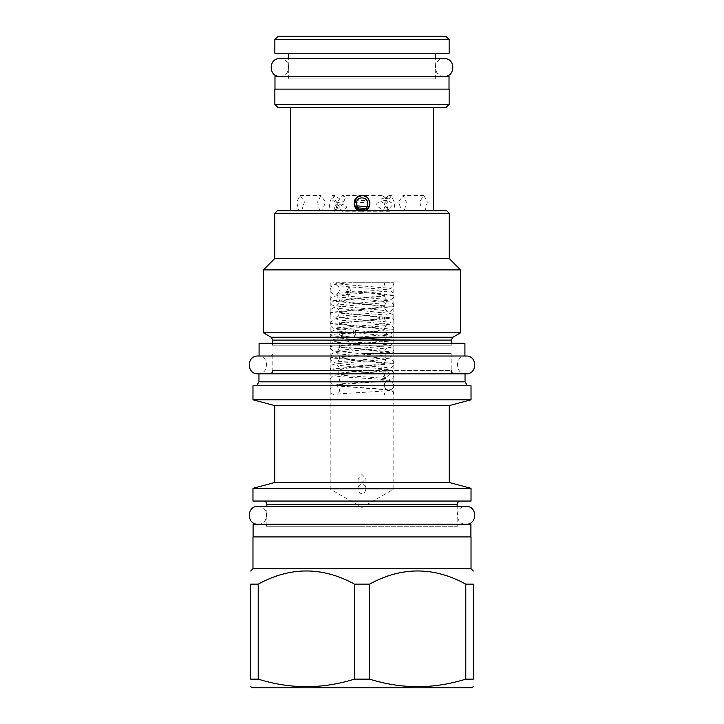 <?xml version="1.0" encoding="UTF-8"?>
<svg xmlns="http://www.w3.org/2000/svg" width="724" height="724" viewBox="0 0 724 724"><rect width="100%" height="100%" fill="white"/><g stroke="black" fill="none" stroke-linecap="round" stroke-linejoin="round"><path stroke-width="0.54" stroke-dasharray="3.62 2.71" d="M384.544 282.74L384.39 283.917C384.806 286.17 385.702 287.537 387.078 288.016L340.19 284.116L333.176 282.74L393.802 282.74L351.674 282.74C338.072 283.627 331.366 284.776 331.574 286.206L330.198 289.591L331.085 292.396L333.99 294.433L348.38 296.207L346.434 291.51L349.095 286.822L351.04 291.51L348.38 296.207L346.434 291.51L349.095 286.822L351.04 291.51L348.38 296.207L387.078 299.383C385.72 298.931 384.824 297.564 384.39 295.283L373.312 293.401L351.04 291.51M362 337.9L346.172 336.479L339.61 335.058L344.135 333.882L355.891 332.714L354.932 337.411L353.321 332.714L381.177 331.04L393.802 329.375L330.198 323.691L393.802 318.008L330.198 312.325L393.802 306.641L330.198 300.958L393.802 295.283L392.417 291.89L387.829 289.935C381.738 288.831 362.733 287.862 349.095 286.822L336.913 285.491C338.289 285.98 339.185 287.347 339.61 289.6C339.185 291.872 338.289 293.238 336.913 293.7C337.728 293.039 359.348 291.654 375.385 290.541L390.091 288.722L391.594 287.998L393.802 283.908L393.657 282.74L387.204 282.74M393.802 282.74L393.802 489.089L365.873 489.089C365.24 492.085 363.955 493.623 362 493.678C360.045 493.623 358.76 492.094 358.127 489.089L330.198 489.089L362 507.452L393.802 489.089L330.198 489.089L330.198 282.74M358.054 478.51L358.127 489.089C357.982 486.229 359.276 484.627 362 484.266C364.724 484.627 366.018 486.229 365.873 489.089L365.946 478.51L362 474.491L358.054 478.51L362 482.501L365.946 478.51M449.269 482.501L274.731 482.501M449.269 405.612L274.731 405.612M252.975 488.329L471.025 488.329M471.025 501.044L252.975 501.044M266.839 526.746L362 526.746L266.839 526.746A2.543 2.543 0 0 0 264.296 524.203L459.704 524.203A2.543 2.543 0 0 0 457.161 526.746L362 526.746L457.161 526.746L457.161 506.393L266.839 506.393L266.839 526.746M264.296 524.203L459.704 524.203M253.101 524.203L470.899 524.203M253.101 536.918L470.899 536.918L253.101 536.918M252.975 536.918L471.025 536.918M252.975 568.729L471.025 568.729M369.539 679.13L369.539 584.123L354.461 584.123L354.461 679.13L369.539 679.13C401.621 689.176 433.703 689.176 465.785 679.13L473.315 679.13L473.315 584.123L465.785 584.123L465.785 679.13M258.215 584.123L258.215 679.13L250.685 679.13L250.685 584.123L258.215 584.123C290.297 566.575 322.379 566.575 354.461 584.123M252.595 687.8L471.405 687.8M369.539 584.123C401.621 566.575 433.703 566.575 465.785 584.123M258.215 679.13C290.297 689.176 322.379 689.176 354.461 679.13M252.975 399.784L471.025 399.784M252.975 385.792L471.025 385.792M362 385.792L256.667 385.792L362 385.792M465.043 381.82L258.957 381.82M362 373.828L465.043 373.828L362 373.828M362 353.475L451.179 353.475L362 353.475M272.821 370.525L362 370.525L272.821 370.525L272.821 353.475A2.543 2.543 0 0 1 270.278 356.018L453.722 356.018A2.543 2.543 0 0 1 451.179 353.475L451.179 370.525L362 370.525L451.179 370.525M270.278 356.018L453.722 356.018M259.083 356.018L464.917 356.018L259.083 356.018M259.083 343.303L464.917 343.303M270.278 343.303L453.722 343.303L270.278 343.303A2.543 2.543 0 0 1 272.821 345.846L451.179 345.846A2.543 2.543 0 0 1 453.722 343.303M451.179 343.303L451.179 345.846L272.821 345.846L272.821 343.303M460.591 332.778L263.409 332.778M263.409 269.898L460.591 269.898M449.269 258.577L274.731 258.577M274.731 213.281L449.269 213.281M277.274 210.738L446.726 210.738M404.363 210.738L401.576 210.738L398.607 201.951L403.042 195.471L406.363 201.951L404.363 210.738L433.368 210.738L364.787 210.738L401.576 210.738M322.424 210.738L364.787 210.738L290.632 210.738L319.637 210.738L317.637 201.951L320.958 195.471L325.393 201.951L322.424 210.738L319.637 210.738M425.151 210.738L427.323 201.942L423.802 195.471L419.558 201.942L422.363 210.738M290.632 107.695L433.368 107.695L290.632 107.695M354.452 201.064L355.384 199.073L362 195.471C356.253 197.715 353.737 199.58 354.461 201.046C353.828 199.353 356.335 197.498 362 195.471C356.67 196.485 354.045 199.109 354.108 203.363C354.036 207.607 356.67 210.241 362 211.245C356.733 211.68 353.131 204.62 354.117 203.191C353.077 201.344 355.203 211.933 362 211.245L364.787 210.738C372.516 208.313 370.788 195.77 362.706 195.507C353.936 194.222 350.733 208.069 359.213 210.738C351.475 208.295 353.222 195.77 361.294 195.507C370.045 194.222 373.285 208.05 364.787 210.738C372.896 208.204 370.435 194.973 362 195.471C353.556 194.982 351.113 208.204 359.213 210.738L364.787 210.738L362 211.245L354.117 203.019L369.765 201.96L368.226 198.521M301.637 210.738L304.442 201.942L300.198 195.471L296.677 201.942L298.849 210.738M362 197.933C354.289 197.562 354.289 210.259 362 209.888C369.711 210.259 369.711 197.562 362 197.933C369.711 197.571 369.711 210.259 362 209.888C354.289 210.259 354.289 197.571 362 197.933C354.289 197.571 354.289 210.259 362 209.888C369.711 210.259 369.711 197.571 362 197.933M365.602 196.349L368.833 199.426L369.892 203.363C369.72 207.842 367.095 210.467 362 211.245L359.213 210.738L362 211.245C368.254 212.548 371.358 200.774 369.774 202.023C371.376 203.118 367.584 212.023 362 211.245C368.254 212.548 371.358 200.774 369.774 202.023C371.376 203.118 367.584 212.023 362 211.245C367.33 210.241 369.955 207.616 369.892 203.363C369.964 199.118 367.33 196.485 362 195.471L366.733 197.055L369.168 200.077L354.452 201.073C354.163 207.001 354.181 206.937 354.507 200.901L354.787 200.168M355.185 207.335L354.108 203.363L356.208 198.014L362 195.471C370.444 194.982 372.887 208.204 364.787 210.738L359.213 210.738C351.104 208.204 353.565 194.973 362 195.471C367.213 197.163 369.602 198.684 369.159 200.059C369.702 198.856 367.312 197.326 362 195.471L365.539 196.313M384.145 203.363L380.489 201.118L376.914 203.363L376.552 205.924L383.657 210.268L385.005 205.743L384.145 203.363M384.263 203.363L387.078 200.258L392.408 203.363L392.58 204.865L388.182 209.643L384.073 204.666L384.263 203.363M389.983 210.738L392.77 210.738C394.037 209.308 394.652 206.856 394.616 203.363L391.467 195.471L386.725 203.363C386.915 206.847 388.001 209.308 389.983 210.738L388.046 210.738L389.539 211.245L390.833 210.738L388.046 210.738M384.372 196.847L381.611 195.471L381.711 199.091L389.322 195.471L388.67 198.186L384.372 196.847M392.77 210.738L390.833 210.738M357.52 207.869L355.43 207.725L356.914 209.39L362 211.245C353.222 207.507 352.859 207.082 362 211.245C370.018 208.231 370.018 208.231 362 211.245L367.358 209.145M367.367 209.145L367.928 208.566L365.919 208.431M368.217 198.512L366.833 197.127L368.48 198.865L369.792 202.168C369.267 208.05 369.258 207.987 369.765 201.969C369.258 207.987 369.267 208.05 369.792 202.168M367.339 206.602L369.131 206.72L369.493 205.815M389.539 211.245L362 211.245L355.194 207.345M355.565 198.801L357.104 197.172M357.086 197.19L355.692 198.629M354.968 199.788L354.443 201.091C354.163 207.001 354.181 206.937 354.507 200.901M359.213 210.738L364.787 210.738L359.213 210.738M366.833 209.598L369.828 204.304L368.19 198.467M367.484 197.697L362 195.471L356.516 197.697M445.839 107.695L278.161 107.695M449.142 104.392L274.858 104.392M449.142 89.124L274.858 89.124M274.984 89.124L449.016 89.124L274.984 89.124M274.984 76.4L449.016 76.4M286.179 76.4L437.821 76.4L286.179 76.4A2.543 2.543 0 0 1 288.722 78.943L435.278 78.943A2.543 2.543 0 0 1 437.821 76.4M288.722 78.943L288.722 58.59L435.278 58.59L435.278 78.943L288.722 78.943M288.722 53.25L435.278 53.25L288.722 53.25M449.142 53.25L274.858 53.25M274.858 39.503L449.142 39.503M278.161 36.2L445.839 36.2M337.275 203.363L332.533 195.471L329.384 203.363C329.348 206.847 329.963 209.308 331.23 210.738L334.017 210.738C335.999 209.308 337.085 206.856 337.275 203.363M343.647 201.915L345.647 197.317L342.108 195.471L336.932 202.783L331.936 200.023L334.959 195.471L343.647 201.915L336.913 202.783M331.23 210.738L334.461 211.245L335.954 210.738L333.167 210.738M334.017 210.738L335.954 210.738M362 211.245L342.153 211.245L334.624 205.028L334.859 211.245L343.23 203.86L346.832 207.091L342.153 211.245L337.818 204.449L334.859 211.245M350.95 337.257L335.9 336.153L330.198 335.058L336.633 333.882L353.321 332.714L354.28 328.017L355.891 332.714L375.503 331.04L384.39 329.375L339.61 323.691L384.39 318.008L339.61 312.325L384.39 306.641L339.61 300.958C339.185 303.229 338.289 304.605 336.913 305.066L390.064 300.098C392.734 298.713 393.983 297.112 393.802 295.283L378.073 293.401L346.434 291.51M344.561 340.117L333.99 341.583L331.637 342.968L330.198 346.425C330.189 348.271 331.212 349.792 333.257 350.968L387.087 356.208C385.702 355.728 384.806 354.362 384.39 352.099L339.61 346.425C339.176 344.135 338.28 342.769 336.913 342.316L390.761 347.565C392.806 348.76 393.82 350.271 393.802 352.099L391.394 356.308L390.019 356.932C386.969 357.747 381.114 358.416 372.444 358.95L336.913 361.891C338.289 361.412 339.185 360.036 339.61 357.783L384.39 352.099C384.806 349.846 385.702 348.479 387.087 348L341.429 351.774C335.076 352.507 332.008 353.194 332.235 353.828L330.198 357.783L331.583 361.186L333.257 362.335C337.194 363.52 345.348 364.425 357.701 365.059L387.087 367.575C385.711 367.086 384.815 365.72 384.39 363.466L339.61 357.783C339.176 355.502 338.28 354.136 336.922 353.683L390.707 358.905C392.824 360.154 393.856 361.674 393.802 363.466C393.947 364.996 393.087 366.435 391.222 367.774C389.032 368.724 385.946 369.312 381.973 369.539L336.913 373.249C338.298 372.751 339.203 371.385 339.61 369.149L384.39 363.466C384.815 361.195 385.711 359.828 387.078 359.366L341.23 363.158C335.031 363.891 332.054 364.561 332.289 365.149L330.198 369.149L331.556 372.516L333.302 373.72L338.868 374.887C349.013 376.127 376.561 377.376 385.068 378.58L387.087 378.933C385.657 378.399 384.761 377.032 384.39 374.824C384.761 372.607 385.666 371.24 387.105 370.715L336.226 374.951L333.022 375.828C331.176 376.96 330.234 378.435 330.198 380.245C331.628 382.29 328.072 384.996 340.633 386.073L387.277 389.494C385.765 388.987 384.797 387.575 384.39 385.277C384.869 382.896 385.829 381.494 387.277 381.059L338.027 384.634L333.221 385.621C331.185 386.779 330.18 388.281 330.198 390.118C329.891 391.874 331.212 393.485 334.171 394.951L393.802 394.951C394.082 388.888 384.109 388.888 384.39 394.951L393.802 394.951C393.793 392.698 392.517 391.105 389.964 390.155L336.714 385.892C338.171 386.326 339.131 387.738 339.61 390.118C339.357 392.317 338.389 393.72 336.714 394.336C338.488 393.376 376.417 392.001 387.783 390.535C391.928 389.693 393.937 387.946 393.802 385.277C394.082 379.222 384.109 379.222 384.39 385.277C384.109 391.34 394.082 391.34 393.802 385.277L391.901 381.448L389.132 380.272L373.856 378.815C356.335 377.801 336.986 376.598 336.814 376.082C338.28 376.589 339.221 377.982 339.61 380.245C339.203 382.507 338.271 383.892 336.814 384.417L344.832 383.485C358.253 382.39 381.023 381.358 387.621 380.2C392.037 379.213 394.1 377.43 393.802 374.824C393.232 373.15 394.571 370.57 386.317 369.249C378.598 368.163 357.575 367.122 345.212 366.063L336.913 365.05C338.289 365.52 339.185 366.887 339.61 369.149L344.298 370.344L381.575 373.919L386.317 369.249L389.811 373.919L386.317 369.249L381.575 373.919L385.068 378.58L389.811 373.919L336.85 370.344L330.198 369.149L393.802 363.466L330.198 357.783L393.802 352.099L330.198 346.425L393.802 340.742C393.811 338.886 392.788 337.366 390.743 336.189L336.922 330.949C338.289 331.429 339.185 332.796 339.61 335.058C339.176 337.33 338.28 338.696 336.922 339.158L390.064 334.189C392.734 332.805 393.983 331.203 393.802 329.375C393.829 327.574 392.824 326.072 390.797 324.85L370.453 322.388C356.416 321.483 338.226 320.225 336.913 319.592C338.28 320.044 339.176 321.411 339.61 323.691C339.194 325.936 338.298 327.302 336.922 327.791L379.982 324.262L390.001 322.841C392.743 321.456 394.01 319.845 393.802 318.008C393.811 316.153 392.788 314.641 390.743 313.456L336.922 308.225C338.289 308.714 339.194 310.08 339.61 312.325C339.176 314.605 338.28 315.972 336.922 316.433L390.082 311.456C392.707 310.107 393.947 308.505 393.802 306.641C393.811 304.795 392.788 303.275 390.743 302.098L336.922 296.858C338.289 297.347 339.185 298.713 339.61 300.958L384.39 295.283C384.806 293.048 385.702 291.672 387.078 291.175L340.588 295.039L332.85 296.614C330.877 298.044 329.999 299.492 330.198 300.958C330.171 302.759 331.176 304.27 333.194 305.483L387.078 310.75C385.702 310.27 384.806 308.904 384.39 306.641C384.815 304.388 385.711 303.021 387.087 302.542L344.19 306.062L333.981 307.501C331.248 308.895 329.99 310.506 330.198 312.325C330.189 314.171 331.185 315.673 333.194 316.85L355.502 319.447C369.177 320.316 385.847 321.519 387.087 322.117C385.702 321.637 384.806 320.27 384.39 318.008C384.815 315.755 385.711 314.388 387.087 313.908L340.217 317.809L332.678 319.438L330.198 323.691C330.189 325.538 331.212 327.058 333.257 328.243L387.078 333.474C385.711 332.995 384.815 331.628 384.39 329.375C384.806 327.112 385.702 325.746 387.078 325.275C385.802 325.891 368.19 327.13 354.28 328.017C344.126 328.615 337.339 329.357 333.918 330.253L331.655 331.583L330.198 335.058C330.171 336.841 331.167 338.343 333.185 339.574L355.167 342.153C368.914 343.031 385.847 344.244 387.078 344.841C385.711 344.371 384.815 343.004 384.39 340.742L383.096 340.117M368.453 338.425L387.078 336.633C385.711 337.122 384.815 338.488 384.39 340.742L339.61 346.425C339.194 348.678 338.298 350.045 336.913 350.525L390.037 345.565C392.725 344.19 393.974 342.579 393.802 340.742L391.965 340.117M257.934 373.828C269.428 374.38 269.428 355.475 257.934 356.018M466.066 373.828C454.572 374.38 454.572 355.475 466.066 356.018M466.066 524.203L257.934 524.203L466.066 524.203C454.572 524.746 454.572 505.841 466.066 506.393M257.934 524.203C269.428 524.746 269.428 505.841 257.934 506.393M444.183 76.4L279.817 76.4L444.183 76.4C432.69 76.952 432.69 58.038 444.183 58.59M279.817 76.4C291.31 76.952 291.31 58.038 279.817 58.59M266.839 504.356L457.161 504.356M272.821 340.117L451.179 340.117M271.165 337.257L452.835 337.257M423.802 195.471L403.042 195.471M300.198 195.471L320.958 195.471M391.467 195.471L389.322 195.471M381.611 195.471L342.108 195.471M387.078 200.258L380.489 201.118M388.182 209.643L383.657 210.268M332.533 195.471L334.959 195.471M334.461 211.245L334.913 211.245M343.23 203.86L334.624 205.028M366.833 197.127L358.045 196.539M356.344 205.86L354.479 205.734M388.67 198.186L381.711 199.091"/><path stroke-width="1.09" d="M449.269 482.501L449.269 405.612L274.731 405.612L274.731 482.501L449.269 482.501L471.025 488.329L252.975 488.329L252.975 501.044L471.025 501.044L471.025 488.329M253.101 536.918L253.101 524.203L470.899 524.203L470.899 536.918M471.025 568.729L471.025 536.918L252.975 536.918L252.975 568.729L471.025 568.729L473.315 571.019M250.685 584.123L258.215 584.123L258.215 679.13L250.685 679.13C250.685 689.176 250.685 689.176 250.685 679.13C250.685 689.176 250.685 689.176 250.685 679.13L250.685 584.123C250.685 566.575 250.685 566.575 250.685 584.123C250.685 566.575 250.685 566.575 250.685 584.123M465.785 584.123L465.785 679.13L473.315 679.13C473.315 689.176 473.315 689.176 473.315 679.13C473.315 689.176 473.315 689.176 473.315 679.13L473.315 584.123C473.315 566.575 473.315 566.575 473.315 584.123C473.315 566.575 473.315 566.575 473.315 584.123L465.785 584.123C433.703 566.575 401.621 566.575 369.539 584.123L354.461 584.123C322.379 566.575 290.297 566.575 258.215 584.123M354.461 584.123L354.461 679.13C322.379 689.176 290.297 689.176 258.215 679.13M369.539 584.123L369.539 679.13L354.461 679.13M465.785 679.13C433.703 689.176 401.621 689.176 369.539 679.13M473.315 686.696L471.405 687.8L252.595 687.8L250.685 686.696M449.269 405.612L471.025 399.784L252.975 399.784L274.731 405.612M471.025 399.784L471.025 385.792L252.975 385.792L252.975 399.784M464.917 356.018L464.917 343.303L259.083 343.303L259.083 356.018L466.066 356.018L257.934 356.018C246.45 355.475 246.45 374.38 257.934 373.828L258.957 373.828L258.957 381.82L465.043 381.82L467.333 385.792M466.066 356.018C477.55 355.475 477.55 374.38 466.066 373.828L258.957 373.828M271.165 337.257L263.409 332.778L460.591 332.778L452.835 337.257L271.165 337.257L272.821 340.117L272.821 343.303M449.269 213.281L274.731 213.281L277.274 210.738L446.726 210.738L449.269 213.281L449.269 258.577L460.591 269.898L263.409 269.898L263.409 332.778M274.731 213.281L274.731 258.577L449.269 258.577M290.632 210.738L290.632 107.695M433.368 210.738L433.368 107.695M362 197.933C369.711 197.562 369.711 210.259 362 209.888C354.289 210.259 354.289 197.562 362 197.933M356.516 197.697L354.271 204.946L359.213 210.738C351.484 208.313 353.212 195.77 361.294 195.507C370.064 194.222 373.267 208.069 364.787 210.738L366.833 209.598M368.19 198.467L367.484 197.697M278.161 107.695L445.839 107.695L449.142 104.392L274.858 104.392L278.161 107.695M274.858 104.392L274.858 89.124L449.142 89.124L449.142 104.392M274.984 89.124L274.984 76.4L449.016 76.4L449.016 89.124M279.817 76.4C268.332 76.952 268.332 58.038 279.817 58.59L288.722 58.59L288.722 53.25M279.817 58.59L444.183 58.59L435.278 58.59L435.278 53.25M274.858 39.503L274.858 53.25L449.142 53.25L449.142 39.503L445.839 36.2L278.161 36.2L274.858 39.503L449.142 39.503M391.965 340.117L350.95 337.257M383.096 340.117L362 337.9M257.934 373.828L466.066 373.828M257.934 356.018L259.083 356.018M263.536 501.044C265.563 501.261 266.667 502.366 266.839 504.356L457.161 504.356L457.161 506.393L466.066 506.393L257.934 506.393C246.45 505.841 246.45 524.746 257.934 524.203M466.066 506.393C477.55 505.841 477.55 524.746 466.066 524.203M257.934 506.393L266.839 506.393L266.839 504.356M444.183 58.59C455.668 58.038 455.668 76.952 444.183 76.4M452.835 337.257L451.179 340.117L272.821 340.117M274.731 482.501L252.975 488.329M457.161 504.356C457.333 502.366 458.437 501.261 460.464 501.044M252.975 568.729L250.685 571.019M258.957 381.82L256.667 385.792M465.043 373.828L465.043 381.82M451.179 370.525C451.36 372.516 452.455 373.62 454.482 373.828M272.821 370.525C272.64 372.516 271.545 373.62 269.518 373.828M451.179 340.117L451.179 343.303M460.591 269.898L460.591 332.778M274.731 258.577L263.409 269.898M365.919 208.431L357.52 207.869M367.339 206.602L356.344 205.86M368.453 338.425L344.561 340.117"/></g></svg>

